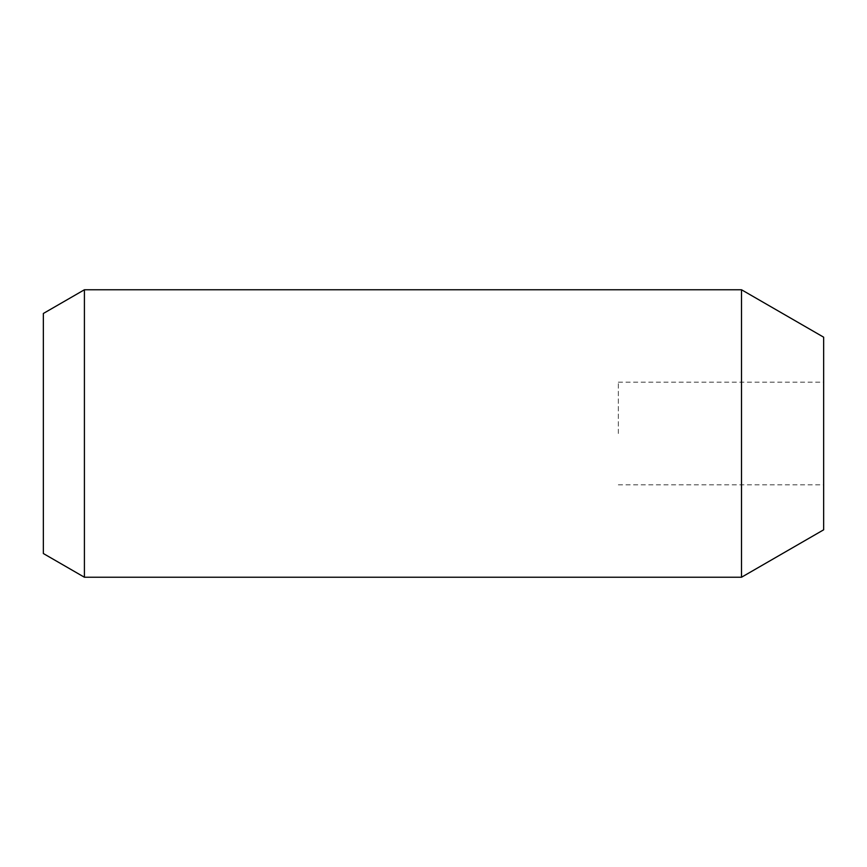 <?xml version="1.0" encoding="UTF-8"?>
<svg xmlns="http://www.w3.org/2000/svg" width="867" height="867" viewBox="0 0 867 867"><rect width="100%" height="100%" fill="white"/><g stroke="black" fill="none" stroke-linecap="round" stroke-linejoin="round"><path stroke-width="0.65" stroke-dasharray="4.33 3.25" d="M823.65 529.813L823.65 337.187M618.312 433.5L618.312 382.163L618.312 433.5M741.513 577.238L741.513 289.762M84.413 577.238L84.413 289.762M43.35 553.525L43.35 313.475M823.65 433.5L823.65 484.837L823.65 433.5M618.312 382.163L823.65 382.163M618.312 484.837L823.65 484.837"/><path stroke-width="1.3" d="M741.513 289.762L823.65 337.187L823.65 529.813L741.513 577.238L741.513 289.762L84.413 289.762L84.413 577.238L741.513 577.238M84.413 289.762L43.35 313.475L43.35 553.525L84.413 577.238"/></g></svg>
